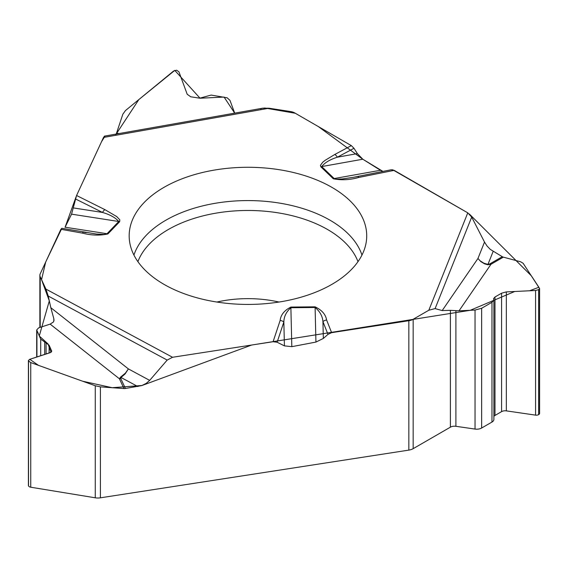 <?xml version="1.0" encoding="UTF-8"?>
<svg xmlns="http://www.w3.org/2000/svg" width="568" height="568" viewBox="0 0 568 568"><rect width="100%" height="100%" fill="white"/><g stroke="black" fill="none" stroke-linecap="round" stroke-linejoin="round"><path stroke-width="0.85" d="M493.89 416.387A5.013 2.897 180 0 1 494.984 415.442L501.579 411.637A5.013 2.897 180 0 1 506.344 410.877L535.581 415.13A3.202 1.846 0 0 0 538.62 414.64L538.663 414.619A3.202 1.846 0 0 0 539.6 413.312L539.6 288.594M28.4 360.51L28.4 485.406A3.202 1.846 0 0 0 28.506 485.881L28.521 485.917A3.202 1.846 0 0 0 30.743 487.216L95.268 497.802A9.642 5.566 0 0 0 100.394 497.824L408.839 450.112A9.642 5.566 0 0 0 413.163 448.67L450.396 427.171A5.787 3.337 180 0 1 455.898 426.298L475.033 429.074A6.937 4.004 180 0 0 481.636 428.024L491.973 422.06A6.553 3.784 0 0 0 493.89 419.383L493.89 300.124M53.825 321.183L53.825 318.683L50.822 307.7L128.382 368.909L125.116 373.936L121.005 377.479L120.877 378.742A5.787 4.558 -24.9 0 1 119.436 378.806L120.515 377.152L125.414 373.126L128.382 368.909L149.682 380.382L167.184 360.084L172.551 357.272L273.08 341.723L277.12 342.234L284.426 345.869L291.824 346.665L315.936 342.071L323.341 338.45L327.984 334.367L331.62 332.663L408.839 320.721A9.642 5.566 180 0 0 413.163 319.28L413.163 448.67M149.682 380.382L146.203 383.393L141.78 385.58L125.407 388.491A5.787 4.558 -24.9 0 1 123.959 388.555L119.436 378.806L50.147 324.122L38.652 327.857L36.693 329.958L40.711 339.103L49.125 345.223L51.709 351.13L50.296 352.65L29.302 359.48L28.521 360.936L30.743 362.576L95.268 385.757L100.394 386.865L123.959 388.555M380.567 170.343L382.974 171.422L362.803 159.218L357.386 153.608L353.985 148.291L351.322 145.614L294.792 112.975A9.642 5.566 180 0 0 290.475 111.534L269.076 108.225L103.511 137.449L76.573 195.491L71.554 214.157L65.022 227.342M450.396 427.171L450.396 310.348L442.188 310.575L477.958 258.468L480.23 260.897L483.851 263.19L487.955 264.404L489.921 263.836A5.787 3.337 -120 0 0 490.979 264.283L487.77 264.759L484.504 263.8L480.819 261.578L477.958 258.468L484.511 242.074L471.696 217.09L467.769 212.844L394.178 170.357L391.224 169.782M484.511 242.074L487.06 246.022L490.298 249.395L502.282 256.693A5.787 3.337 -120 0 0 503.34 257.148L490.979 264.283L459.022 310.838L475.033 310.064L481.636 308.275L491.973 302.304L493.89 300.046L493.514 298.725L494.984 297L501.579 293.195L506.344 291.895L535.581 290.489L538.62 289.659L539.6 288.537L523.121 263.261L520.593 261.77L503.34 257.148M450.396 310.348L459.022 310.838M442.188 310.575L435.109 308.587L428.826 310.234L413.163 319.28M61.862 228.322L60.89 229.287L40.2 273.868A9.642 5.566 180 0 0 39.874 275.31A9.642 5.566 180 0 0 40.2 276.751L40.2 327.353M104.562 136.114L103.511 137.449M116.532 133.161L122.844 114.218L125.443 110.582L173.595 71.021L176.648 70.219L178.948 71.845L187.191 94.252L190.72 96.787L199.723 98.179L211.147 95.076L227.143 97.795L229.99 100.401L234.705 113.146L224.076 97.071L200.05 98.221L174.781 70.375L138.84 99.578L116.184 134.062A5.787 1.221 98.8 0 0 116.532 133.161L119.067 133.551M53.825 318.683L54.003 320.373L53.463 321.971L50.147 324.122M50.822 307.7L48.23 296.042L45.93 289.105L40.2 276.751M262.806 108.183L269.076 108.225M163.96 284.341A118.769 68.572 0 0 0 290.667 299.84A118.769 68.572 0 0 0 366.573 239.249A118.769 68.572 0 0 0 247.946 167.283A118.769 68.572 0 0 0 129.319 239.249A118.769 68.572 0 0 0 163.96 284.341M327.984 334.367L322.929 321.609L323.341 338.45M331.62 332.663L326.6 319.983A5.787 4.601 -21.6 0 0 322.929 321.609C322.517 316.149 319.905 311.441 315.105 307.487L315.936 342.071M353.985 148.291L337.371 157.194C330.015 159.516 324.789 162.64 321.701 166.573L334.282 178.65L336.448 179.183L342.263 178.956L353.331 177.322L391.48 169.718M355.071 177.003L357.506 176.541A5.787 1.548 -101.3 0 1 358.742 177.457L394.178 170.357M284.426 345.869L283.844 321.999L277.12 342.234M326.6 319.983C325.656 314.409 321.815 310.021 315.084 306.834L315.105 307.487L290.887 307.728C286.3 311.782 283.957 316.539 283.844 321.999A5.787 4.636 18.4 0 0 280.152 320.451L273.08 341.723M493.145 251.418L487.955 264.404A5.787 1.264 -80.9 0 1 487.77 264.759M60.89 229.287L82.424 233.121A5.787 1.392 100.1 0 1 83.531 232.177L86.18 232.624M61.784 228.293L96.553 234.059L104.043 234.449L107.032 233.725A5.787 4.132 43.8 0 1 107.906 233.938L119.649 221.705A5.787 4.132 -136.2 0 0 118.776 221.499C115.425 217.629 110 214.605 102.481 212.439L73.535 207.945M75.494 198.956L102.481 212.439A5.787 3.088 -63.5 0 1 104.945 209.663L116.681 216.543L119.812 219.795L119.649 221.705M137.889 386.567L121.005 377.479A5.787 3.309 60.4 0 1 120.515 377.152M358.742 177.457C350.058 179.949 341.581 180.39 333.317 178.785L320.842 166.8L320.416 165.352L322.709 162.256L325.059 160.375L334.808 154.46A5.787 3.209 -118.2 0 1 337.371 157.194L357.386 153.608M392.623 169.74L467.904 212.922M469.353 214.015L531.399 275.87L538.876 287.259L529.589 290.773L514.743 291.49L470.269 310.298L251.667 345.032L142.057 385.48L112.18 387.71L82.672 381.235L38.482 365.359L29.785 359.317L51.013 352.309L48.003 343.91L39.27 335.993L49.309 300.877L41.556 279.683L45.667 262.089L61.848 228.315M71.554 214.157L118.776 221.499L107.032 233.725L65.093 227.207L76.062 196.833M76.545 195.562L101.516 141.737L104.924 136.292M115.609 135.312L116.042 134.375M260.57 108.843L261.713 108.431M264.603 107.977L295.31 113.266L318.35 126.579L362.618 159.097M320.842 166.8A5.787 4.047 133.9 0 1 321.701 166.573L362.803 159.218L380.454 170.279L334.176 178.558A5.787 4.047 133.9 0 0 333.317 178.785M100.394 386.865L100.394 497.824M408.839 450.112L408.839 320.721M538.663 414.619L538.663 289.637M538.62 414.64L538.62 289.659M535.581 415.13L535.581 290.489M506.344 410.877L506.344 291.895M501.579 411.637L501.579 293.195M494.984 415.442L494.984 297M491.973 422.06L491.973 302.304M481.636 428.024L481.636 308.275M475.033 429.074L475.033 310.064M455.898 426.298L455.898 310.639M216.891 302.041A84.824 48.976 180 0 1 279.002 302.041M28.521 485.917L28.521 360.936M30.743 487.216L30.743 362.576M28.506 485.881L28.506 360.9M51.539 351.769L51.539 350.421M49.125 353.026L49.125 345.223M46.079 354.02L46.079 342.816M44.702 354.467L44.702 342.248M40.711 355.767L40.711 339.103M36.927 356.995L36.927 330.945M95.268 497.802L95.268 385.757M133.934 255.067A116.057 67.003 180 0 1 247.946 200.575A116.057 67.003 180 0 1 361.958 255.067M137.903 261.656A112.627 65.022 180 0 1 247.946 210.472A112.627 65.022 180 0 1 357.989 261.656M315.084 306.834L290.866 307.075L291.824 346.665M489.921 263.836L502.282 256.693M471.696 217.09L435.109 308.587M467.769 212.844L428.826 310.234M334.808 154.46L351.322 145.614M76.573 195.491L104.945 209.663M82.424 233.121C91.263 235.436 99.762 235.706 107.906 233.938M172.551 357.272L45.93 289.105M290.866 307.075C284.327 310.405 280.755 314.864 280.152 320.451M120.877 378.742L125.407 388.491M167.184 360.084L48.23 296.042M232.426 113.543L234.662 113.039M39.874 327.459L39.874 275.31M36.693 330.1L36.693 357.073M104.391 136.142L263.247 108.105"/></g></svg>
